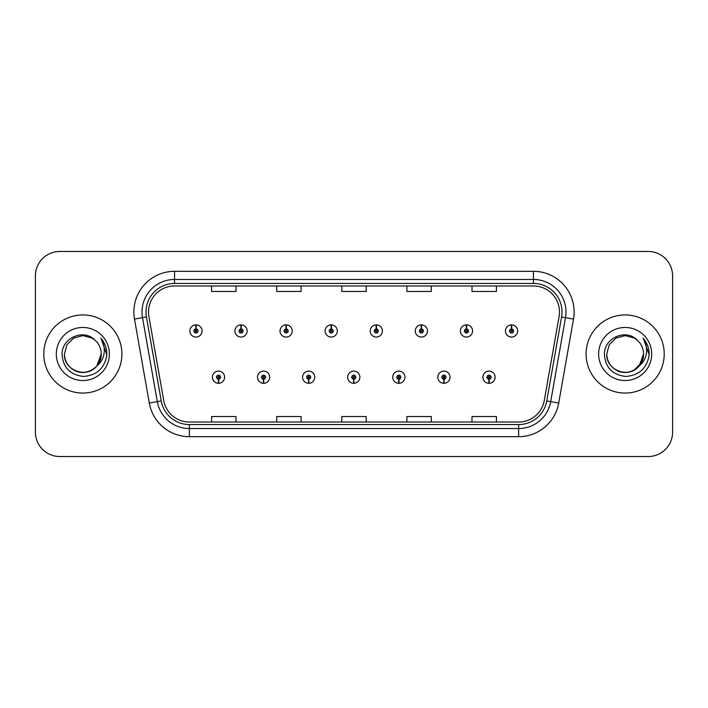 <?xml version="1.0" encoding="UTF-8"?>
<svg xmlns="http://www.w3.org/2000/svg" width="708" height="708" viewBox="0 0 708 708"><rect width="100%" height="100%" fill="white"/><g stroke="black" fill="none" stroke-linecap="round" stroke-linejoin="round"><path stroke-width="1.06" d="M263.5 379.223L263.323 383.294A6.107 6.107 0 0 0 263.854 383.294L263.677 379.223A2.035 2.035 0 0 0 265.624 377.196A2.035 2.035 0 0 0 263.588 375.16A2.035 2.035 0 0 0 261.553 377.196A2.035 2.035 0 0 0 263.5 379.223L263.553 378.01A0.814 0.814 0 0 1 262.774 377.196A0.814 0.814 0 0 1 263.588 376.382A0.814 0.814 0 0 1 264.403 377.196A0.814 0.814 0 0 1 263.624 378.01L263.677 379.223M308.582 379.223L308.405 383.294A6.107 6.107 0 0 0 308.936 383.294L308.759 379.223A2.035 2.035 0 0 0 310.706 377.196A2.035 2.035 0 0 0 308.67 375.16A2.035 2.035 0 0 0 306.635 377.196A2.035 2.035 0 0 0 308.582 379.223L308.635 378.01A0.814 0.814 0 0 1 307.856 377.196A0.814 0.814 0 0 1 308.67 376.382A0.814 0.814 0 0 1 309.484 377.196A0.814 0.814 0 0 1 308.706 378.01L308.759 379.223M353.664 379.223L353.487 383.294A6.107 6.107 0 0 0 354.018 383.294L353.841 379.223A2.035 2.035 0 0 0 355.788 377.196A2.035 2.035 0 0 0 353.752 375.16A2.035 2.035 0 0 0 351.726 377.196A2.035 2.035 0 0 0 353.664 379.223L353.717 378.01A0.814 0.814 0 0 1 352.938 377.196A0.814 0.814 0 0 1 353.752 376.382A0.814 0.814 0 0 1 354.566 377.196A0.814 0.814 0 0 1 353.788 378.01L353.841 379.223M398.754 379.223L398.577 383.294A6.107 6.107 0 0 0 399.108 383.294L398.931 379.223A2.035 2.035 0 0 0 400.878 377.196A2.035 2.035 0 0 0 398.843 375.16A2.035 2.035 0 0 0 396.807 377.196A2.035 2.035 0 0 0 398.754 379.223L398.808 378.01A0.814 0.814 0 0 1 398.029 377.196A0.814 0.814 0 0 1 398.843 376.382A0.814 0.814 0 0 1 399.657 377.196A0.814 0.814 0 0 1 398.878 378.01L398.931 379.223M443.836 379.223L443.659 383.294A6.107 6.107 0 0 0 444.19 383.294L444.013 379.223A2.035 2.035 0 0 0 445.96 377.196A2.035 2.035 0 0 0 443.925 375.16A2.035 2.035 0 0 0 441.889 377.196A2.035 2.035 0 0 0 443.836 379.223L443.889 378.01A0.814 0.814 0 0 1 443.111 377.196A0.814 0.814 0 0 1 443.925 376.382A0.814 0.814 0 0 1 444.739 377.196A0.814 0.814 0 0 1 443.96 378.01L444.013 379.223M488.918 379.223L488.741 383.294A6.107 6.107 0 0 0 489.272 383.294L489.095 379.223A2.035 2.035 0 0 0 491.042 377.196A2.035 2.035 0 0 0 489.007 375.16A2.035 2.035 0 0 0 486.971 377.196A2.035 2.035 0 0 0 488.918 379.223L488.971 378.01A0.814 0.814 0 0 1 488.193 377.196A0.814 0.814 0 0 1 489.007 376.382A0.814 0.814 0 0 1 489.821 377.196A0.814 0.814 0 0 1 489.042 378.01L489.095 379.223M218.418 379.223L218.241 383.294A6.107 6.107 0 0 0 218.772 383.294L218.595 379.223A2.035 2.035 0 0 0 220.542 377.196A2.035 2.035 0 0 0 218.507 375.16A2.035 2.035 0 0 0 216.471 377.196A2.035 2.035 0 0 0 218.418 379.223L218.471 378.01A0.814 0.814 0 0 1 217.692 377.196A0.814 0.814 0 0 1 218.507 376.382A0.814 0.814 0 0 1 219.321 377.196A0.814 0.814 0 0 1 218.542 378.01L218.595 379.223M241.136 328.937L241.313 324.875A6.107 6.107 0 0 0 240.782 324.875L240.959 328.937A2.035 2.035 0 0 0 239.012 330.972A2.035 2.035 0 0 0 241.047 333.008A2.035 2.035 0 0 0 243.083 330.972A2.035 2.035 0 0 0 241.136 328.937L241.083 330.158A0.814 0.814 0 0 1 241.862 330.972A0.814 0.814 0 0 1 241.047 331.786A0.814 0.814 0 0 1 240.233 330.972A0.814 0.814 0 0 1 241.012 330.158L240.959 328.937M286.218 328.937L286.395 324.875A6.107 6.107 0 0 0 285.864 324.875L286.041 328.937A2.035 2.035 0 0 0 284.094 330.972A2.035 2.035 0 0 0 286.129 333.008A2.035 2.035 0 0 0 288.165 330.972A2.035 2.035 0 0 0 286.218 328.937L286.165 330.158A0.814 0.814 0 0 1 286.944 330.972A0.814 0.814 0 0 1 286.129 331.786A0.814 0.814 0 0 1 285.315 330.972A0.814 0.814 0 0 1 286.094 330.158L286.041 328.937M331.3 328.937L331.477 324.875A6.107 6.107 0 0 0 330.946 324.875L331.123 328.937A2.035 2.035 0 0 0 329.176 330.972A2.035 2.035 0 0 0 331.211 333.008A2.035 2.035 0 0 0 333.247 330.972A2.035 2.035 0 0 0 331.3 328.937L331.247 330.158A0.814 0.814 0 0 1 332.025 330.972A0.814 0.814 0 0 1 331.211 331.786A0.814 0.814 0 0 1 330.397 330.972A0.814 0.814 0 0 1 331.176 330.158L331.123 328.937M376.391 328.937L376.567 324.875A6.107 6.107 0 0 0 376.028 324.875L376.214 328.937A2.035 2.035 0 0 0 374.267 330.972A2.035 2.035 0 0 0 376.302 333.008A2.035 2.035 0 0 0 378.329 330.972A2.035 2.035 0 0 0 376.391 328.937L376.337 330.158A0.814 0.814 0 0 1 377.107 330.972A0.814 0.814 0 0 1 376.302 331.786A0.814 0.814 0 0 1 375.488 330.972A0.814 0.814 0 0 1 376.267 330.158L376.214 328.937M421.472 328.937L421.649 324.875A6.107 6.107 0 0 0 421.118 324.875L421.295 328.937A2.035 2.035 0 0 0 419.348 330.972A2.035 2.035 0 0 0 421.384 333.008A2.035 2.035 0 0 0 423.419 330.972A2.035 2.035 0 0 0 421.472 328.937L421.419 330.158A0.814 0.814 0 0 1 422.198 330.972A0.814 0.814 0 0 1 421.384 331.786A0.814 0.814 0 0 1 420.57 330.972A0.814 0.814 0 0 1 421.349 330.158L421.295 328.937M466.554 328.937L466.731 324.875A6.107 6.107 0 0 0 466.2 324.875L466.377 328.937A2.035 2.035 0 0 0 464.43 330.972A2.035 2.035 0 0 0 466.466 333.008A2.035 2.035 0 0 0 468.501 330.972A2.035 2.035 0 0 0 466.554 328.937L466.501 330.158A0.814 0.814 0 0 1 467.28 330.972A0.814 0.814 0 0 1 466.466 331.786A0.814 0.814 0 0 1 465.652 330.972A0.814 0.814 0 0 1 466.43 330.158L466.377 328.937M511.636 328.937L511.813 324.875A6.107 6.107 0 0 0 511.282 324.875L511.459 328.937A2.035 2.035 0 0 0 509.512 330.972A2.035 2.035 0 0 0 511.548 333.008A2.035 2.035 0 0 0 513.583 330.972A2.035 2.035 0 0 0 511.636 328.937L511.583 330.158A0.814 0.814 0 0 1 512.362 330.972A0.814 0.814 0 0 1 511.548 331.786A0.814 0.814 0 0 1 510.734 330.972A0.814 0.814 0 0 1 511.512 330.158L511.459 328.937M196.054 328.937L196.231 324.875A6.107 6.107 0 0 0 195.691 324.875L195.877 328.937A2.035 2.035 0 0 0 193.93 330.972A2.035 2.035 0 0 0 195.966 333.008A2.035 2.035 0 0 0 197.992 330.972A2.035 2.035 0 0 0 196.054 328.937L196.001 330.158A0.814 0.814 0 0 1 196.771 330.972A0.814 0.814 0 0 1 195.966 331.786A0.814 0.814 0 0 1 195.151 330.972A0.814 0.814 0 0 1 195.93 330.158L195.877 328.937M43.781 354A39.064 39.064 0 0 0 82.845 393.064A39.064 39.064 0 0 0 121.909 354A39.064 39.064 0 0 0 82.845 314.936A39.064 39.064 0 0 0 43.781 354A39.064 39.064 0 0 0 82.845 393.064A39.064 39.064 0 0 0 121.909 354A39.064 39.064 0 0 0 82.845 314.936A39.064 39.064 0 0 0 43.781 354M586.091 354A39.064 39.064 0 0 0 625.155 393.064A39.064 39.064 0 0 0 664.219 354A39.064 39.064 0 0 0 625.155 314.936A39.064 39.064 0 0 0 586.091 354A39.064 39.064 0 0 0 625.155 393.064A39.064 39.064 0 0 0 664.219 354A39.064 39.064 0 0 0 625.155 314.936A39.064 39.064 0 0 0 586.091 354M148.521 312.007A26.046 26.046 0 0 1 174.557 285.97L533.443 285.97A26.046 26.046 0 0 1 559.09 316.529L544.275 400.516A26.046 26.046 0 0 1 518.637 422.03L189.363 422.03A26.046 26.046 0 0 1 163.725 400.516L148.91 316.529A26.046 26.046 0 0 1 148.521 312.007M145.99 312.007A28.568 28.568 0 0 0 146.423 316.972L161.238 400.949A28.568 28.568 0 0 0 189.363 424.561L518.637 424.561A28.568 28.568 0 0 0 546.762 400.949L561.577 316.972A28.568 28.568 0 0 0 533.443 283.439L174.557 283.439A28.568 28.568 0 0 0 145.99 312.007M134.485 319.078A40.692 40.692 0 0 1 174.557 271.314L533.443 271.314A40.692 40.692 0 0 1 573.515 319.078L558.7 403.056A40.692 40.692 0 0 1 518.637 436.686L189.363 436.686A40.692 40.692 0 0 1 149.299 403.056L134.485 319.078L142.503 317.662A32.55 32.55 0 0 1 174.557 279.456L533.443 279.456A32.55 32.55 0 0 1 565.497 317.662L550.691 401.648A32.55 32.55 0 0 1 518.637 428.544L189.363 428.544A32.55 32.55 0 0 1 157.309 401.648L142.503 317.662A32.55 32.55 0 0 1 142.007 312.007M672.6 275.872A24.417 24.417 0 0 0 648.183 251.464L59.817 251.464A24.417 24.417 0 0 0 35.4 275.872L35.4 432.128A24.417 24.417 0 0 0 59.817 456.536L648.183 456.536A24.417 24.417 0 0 0 672.6 432.128L672.6 275.872L672.6 432.128M546.762 400.949L550.691 401.648L565.497 317.662L573.515 319.078M341.796 285.97L341.796 291.475L366.204 291.475L366.204 285.97M276.686 285.97L276.686 291.475L301.104 291.475L301.104 285.97M211.586 285.97L211.586 291.475L236.003 291.475L236.003 285.97M406.896 285.97L406.896 291.475L431.314 291.475L431.314 285.97M471.997 285.97L471.997 291.475L496.414 291.475L496.414 285.97M366.204 422.03L366.204 416.525L341.796 416.525L341.796 422.03M301.104 422.03L301.104 416.525L276.686 416.525L276.686 422.03M236.003 422.03L236.003 416.525L211.586 416.525L211.586 422.03M431.314 422.03L431.314 416.525L406.896 416.525L406.896 422.03M496.414 422.03L496.414 416.525L471.997 416.525L471.997 422.03M35.4 275.872L35.4 432.128M648.183 251.464L59.817 251.464M59.817 456.536L648.183 456.536M202.063 330.972A6.107 6.107 0 0 0 196.231 324.875A6.107 6.107 0 0 1 202.063 330.972A6.107 6.107 0 0 1 195.966 337.07A6.107 6.107 0 0 1 189.859 330.972A6.107 6.107 0 0 1 195.691 324.875M212.4 377.196A6.107 6.107 0 0 0 218.241 383.294A6.107 6.107 0 0 1 212.4 377.196A6.107 6.107 0 0 1 218.507 371.089A6.107 6.107 0 0 1 224.604 377.196A6.107 6.107 0 0 1 218.772 383.294M247.145 330.972A6.107 6.107 0 0 0 241.313 324.875A6.107 6.107 0 0 1 247.145 330.972A6.107 6.107 0 0 1 241.047 337.07A6.107 6.107 0 0 1 234.941 330.972A6.107 6.107 0 0 1 240.782 324.875M292.236 330.972A6.107 6.107 0 0 0 286.395 324.875A6.107 6.107 0 0 1 292.236 330.972A6.107 6.107 0 0 1 286.129 337.07A6.107 6.107 0 0 1 280.023 330.972A6.107 6.107 0 0 1 285.864 324.875M337.318 330.972A6.107 6.107 0 0 0 331.477 324.875A6.107 6.107 0 0 1 337.318 330.972A6.107 6.107 0 0 1 331.211 337.07A6.107 6.107 0 0 1 325.114 330.972A6.107 6.107 0 0 1 330.946 324.875M382.4 330.972A6.107 6.107 0 0 0 376.567 324.875A6.107 6.107 0 0 1 382.4 330.972A6.107 6.107 0 0 1 376.302 337.07A6.107 6.107 0 0 1 370.196 330.972A6.107 6.107 0 0 1 376.028 324.875L376.178 328.123M257.482 377.196A6.107 6.107 0 0 0 263.323 383.294A6.107 6.107 0 0 1 257.482 377.196A6.107 6.107 0 0 1 263.588 371.089A6.107 6.107 0 0 1 269.695 377.196A6.107 6.107 0 0 1 263.854 383.294M302.573 377.196A6.107 6.107 0 0 0 308.405 383.294A6.107 6.107 0 0 1 302.573 377.196A6.107 6.107 0 0 1 308.67 371.089A6.107 6.107 0 0 1 314.777 377.196A6.107 6.107 0 0 1 308.936 383.294M347.655 377.196A6.107 6.107 0 0 0 353.487 383.294A6.107 6.107 0 0 1 347.655 377.196A6.107 6.107 0 0 1 353.752 371.089A6.107 6.107 0 0 1 359.859 377.196A6.107 6.107 0 0 1 354.018 383.294L353.876 380.037M96.943 365.815C87.172 379.019 63.49 370.576 64.446 354C64.694 360.938 67.764 366.248 73.65 369.93C85.11 377.276 101.864 367.602 101.244 354C100.996 360.938 97.925 366.248 92.04 369.93C80.579 377.276 63.817 367.602 64.446 354C63.817 367.602 80.579 377.276 92.04 369.93C97.925 366.248 100.996 360.938 101.244 354C100.996 360.938 97.925 366.248 92.04 369.93C80.579 377.276 63.817 367.602 64.446 354L66.915 344.805L73.65 338.07L82.845 335.601L92.04 338.07L94.899 340.097C83.606 328.264 61.87 338.017 62.074 354C62.906 367.434 70.021 374.913 83.438 376.426C96.642 375.47 104.43 368.452 106.793 355.381L106.837 354C106.766 347.964 104.757 342.672 100.81 338.105C103.811 343.026 104.873 348.327 103.987 354C103.129 358.823 100.775 362.761 96.943 365.815A18.399 18.399 0 0 0 101.244 354C100.996 360.938 97.925 366.248 92.04 369.93C80.579 377.276 63.817 367.602 64.446 354L66.915 344.805L73.65 338.07L82.845 335.601L92.04 338.07L94.899 340.097L92.04 338.07L82.845 335.601L73.65 338.07L66.915 344.805L64.446 354L66.915 344.805L73.65 338.07M101.244 354L96.89 365.877L101.244 354A18.399 18.399 0 0 0 94.899 340.097L92.04 338.07L82.845 335.601L73.65 338.07L66.915 344.805L64.446 354M56.313 354A26.532 26.532 0 0 0 82.845 380.532A26.532 26.532 0 0 0 109.377 354A26.532 26.532 0 0 0 82.845 327.468A26.532 26.532 0 0 0 56.313 354M100.987 338.309L106.828 354.699L100.987 338.309M639.253 365.815C629.492 379.019 605.8 370.576 606.756 354C607.004 360.938 610.075 366.248 615.96 369.93C627.421 377.276 644.183 367.602 643.554 354C643.307 360.938 640.236 366.248 634.35 369.93C622.89 377.276 606.136 367.602 606.756 354C606.136 367.602 622.89 377.276 634.35 369.93C640.236 366.248 643.307 360.938 643.554 354C643.307 360.938 640.236 366.248 634.35 369.93C622.89 377.276 606.136 367.602 606.756 354L609.225 344.805L615.96 338.07L625.155 335.601L634.35 338.07L637.209 340.097C625.916 328.264 604.181 338.017 604.384 354C605.216 367.434 612.332 374.913 625.748 376.426C638.952 375.47 646.74 368.452 649.103 355.381L649.148 354C649.077 347.964 647.068 342.672 643.121 338.105C646.121 343.026 647.183 348.327 646.298 354C645.439 358.823 643.085 362.761 639.253 365.815A18.399 18.399 0 0 0 643.554 354C643.307 360.938 640.236 366.248 634.35 369.93C622.89 377.276 606.136 367.602 606.756 354L609.225 344.805L615.96 338.07M634.35 369.93L641.085 363.195L643.554 354L639.209 365.877L643.554 354A18.399 18.399 0 0 0 637.209 340.097L634.35 338.07L625.155 335.601L615.96 338.07L609.225 344.805L606.756 354L609.225 344.805L615.96 338.07L625.155 335.601L634.35 338.07L637.209 340.097L634.35 338.07M606.756 354L609.225 344.805L615.96 338.07L625.155 335.601L634.35 338.07L637.209 340.097M598.623 354A26.532 26.532 0 0 0 625.155 380.532A26.532 26.532 0 0 0 651.687 354A26.532 26.532 0 0 0 625.155 327.468A26.532 26.532 0 0 0 598.623 354M643.307 338.309L649.139 354.699L643.307 338.309M427.482 330.972A6.107 6.107 0 0 0 421.649 324.875A6.107 6.107 0 0 1 427.482 330.972A6.107 6.107 0 0 1 421.384 337.07A6.107 6.107 0 0 1 415.277 330.972A6.107 6.107 0 0 1 421.118 324.875L421.26 328.123M472.572 330.972A6.107 6.107 0 0 0 466.731 324.875A6.107 6.107 0 0 1 472.572 330.972A6.107 6.107 0 0 1 466.466 337.07A6.107 6.107 0 0 1 460.359 330.972A6.107 6.107 0 0 1 466.2 324.875L466.342 328.123M517.654 330.972A6.107 6.107 0 0 0 511.813 324.875A6.107 6.107 0 0 1 517.654 330.972A6.107 6.107 0 0 1 511.548 337.07A6.107 6.107 0 0 1 505.45 330.972A6.107 6.107 0 0 1 511.282 324.875L511.424 328.123M392.736 377.196A6.107 6.107 0 0 0 398.577 383.294A6.107 6.107 0 0 1 392.736 377.196A6.107 6.107 0 0 1 398.843 371.089A6.107 6.107 0 0 1 404.941 377.196A6.107 6.107 0 0 1 399.108 383.294L398.967 380.037M437.818 377.196A6.107 6.107 0 0 0 443.659 383.294A6.107 6.107 0 0 1 437.818 377.196A6.107 6.107 0 0 1 443.925 371.089A6.107 6.107 0 0 1 450.031 377.196A6.107 6.107 0 0 1 444.19 383.294L444.049 380.037M482.909 377.196A6.107 6.107 0 0 0 488.741 383.294A6.107 6.107 0 0 1 482.909 377.196A6.107 6.107 0 0 1 489.007 371.089A6.107 6.107 0 0 1 495.113 377.196A6.107 6.107 0 0 1 489.272 383.294L489.131 380.037M533.443 271.314L533.443 283.439M142.503 317.662L146.423 316.972M189.363 436.686L189.363 424.561M518.637 424.561L518.637 436.686M149.299 403.056L161.238 400.949M561.577 316.972L565.497 317.662M174.557 271.314L174.557 283.439M550.691 401.648L558.7 403.056"/></g></svg>
